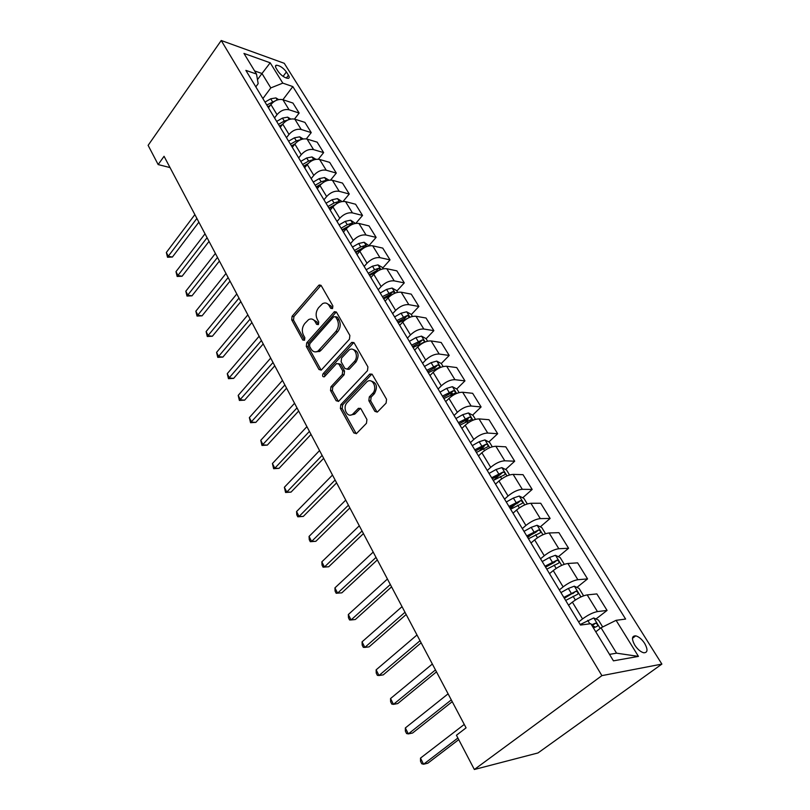 <?xml version="1.0" encoding="UTF-8"?>
<svg xmlns="http://www.w3.org/2000/svg" width="810" height="810" viewBox="0 0 810 810"><rect width="100%" height="100%" fill="white"/><g stroke="black" fill="none" stroke-linecap="round" stroke-linejoin="round"><path stroke-width="1.21" d="M332.566 308.458L332.859 305.886L321.216 285.626L319.231 284.988L318.624 285.484L292.096 316.285L291.691 319.839L302.778 340.028L304.55 340.2L304.843 337.689L303.396 335.046C301.634 331.017 302.079 327.189 304.732 323.554L308.57 319.636C311.212 318.3 313.399 318.978 315.13 321.692L316.609 324.334L318.421 324.486L318.715 321.945L317.226 319.302C315.424 315.262 315.88 311.394 318.583 307.689L322.572 303.649C325.245 302.322 327.453 303.001 329.194 305.684L330.713 308.326L332.566 308.458M644.699 643.454C641.895 639.262 638.908 636.721 635.759 635.84C631.79 635.799 631.456 638.877 634.746 645.094C637.541 649.296 640.518 651.858 643.687 652.769C647.706 652.799 648.051 649.701 644.699 643.454M374.858 411.328L377.551 411.895L386.097 403.127L386.552 399.279L372.357 374.595L369.816 374.007L340.797 404.706L340.372 408.422L353.859 432.965L356.481 433.563L366.474 423.296L366.92 419.509L360.987 408.898L358.415 408.311L352.846 414.042C347.409 418.871 341.972 407.562 347.227 402.469L366.879 381.814C372.428 377.045 377.926 388.365 372.529 393.549L369.299 396.92L368.854 400.707L374.858 411.328L377.227 412.118M221.231 40.5L148.119 145.355L158.163 164.572L164.055 156.29L466.074 727.856L456.445 735.247L474.346 769.5L601.901 675.631L221.231 40.5L284.259 63.301L661.881 664.089L601.901 675.631M349.444 339.208L349.88 335.482L336.555 312.316L334.408 311.698L306.717 342.832L306.301 346.437L318.978 369.502L321.226 370.13L349.444 339.208M354.173 342.964L367.922 366.879L367.477 370.656L338.57 401.355L336.15 400.737L330.51 390.491L330.946 386.805L342.276 374.574L342.711 370.858L338.934 364.125L336.616 363.508L324.344 376.792C322.593 376.964 322.157 375.962 323.038 373.795L351.439 342.701L354.173 342.964M276.2 68.313L278.245 71.604C281.434 75.715 284.755 77.973 288.218 78.357C289.464 78.094 289.545 77.041 288.451 75.209L286.406 71.938C283.216 67.827 279.885 65.59 276.433 65.205C275.218 65.478 275.147 66.511 276.2 68.313M255.808 86.852L258.167 83.643L256.507 74.054L245.875 70.379L580.517 625.057L590.834 623.69L613.443 660.849L638.452 656.394L616.562 653.174L601.03 627.78L595.775 631.8M256.507 74.054L243.962 53.419L270.196 62.805L282.791 83.126L270.803 87.915L262.885 98.577M294.496 119.08L299.133 113.046L292.936 103.052L282.903 99.721L292.825 86.579L282.791 83.126M292.825 86.579L625.624 619.063L616.086 620.328L638.452 656.394M474.346 769.5L538.002 752.946L661.881 664.089M158.163 164.572L170.009 167.569M257.479 79.663L261.984 73.507L254.623 70.946M270.803 87.915L261.984 73.507L270.196 62.805M595.978 618.982L607.075 610.426L597.446 611.58C593.011 612.461 588.05 614.901 582.542 618.931L578.644 621.958M607.075 610.426L596.848 593.922L587.189 594.894C582.754 595.694 577.813 598.114 572.376 602.144L568.529 605.192M576.922 587.402L587.554 578.907L577.864 579.707C573.409 580.446 568.499 582.835 563.122 586.885L559.335 589.943M587.554 578.907L577.621 562.859L567.891 563.487C563.436 564.155 558.556 566.514 553.24 570.574L549.504 573.652M558.374 556.703L568.579 548.259L558.819 548.724C554.364 549.332 549.504 551.671 544.249 555.741L540.553 558.819M568.579 548.259L558.92 532.656L549.129 532.96C544.674 533.496 539.845 535.805 534.651 539.885L531.006 542.983M540.31 526.844L550.122 518.451L540.31 518.603C535.845 519.088 531.046 521.367 525.903 525.457L522.308 528.565M550.122 518.451L540.726 503.263L530.884 503.273C526.419 503.688 521.64 505.936 516.567 510.037L513.014 513.165M522.713 497.785L532.17 489.442L522.308 489.311C517.833 489.665 513.084 491.893 508.062 496.003L504.549 499.132M532.17 489.442L523.017 474.67L513.135 474.387C508.66 474.68 503.942 476.887 498.97 480.998L495.507 484.147M505.582 469.506L514.694 461.214L504.792 460.799C500.307 461.042 495.609 463.229 490.698 467.34L487.266 470.499M514.694 461.214L505.784 446.826L495.862 446.269C491.376 446.462 486.709 448.618 481.859 452.75L478.467 455.908M488.875 441.966L497.674 433.725L487.731 433.046C483.246 433.178 478.599 435.314 473.799 439.445L470.448 442.625M497.674 433.725L488.997 419.722L479.044 418.902C474.559 418.983 469.942 421.099 465.183 425.24L461.882 428.419M472.605 415.145L481.099 406.954L471.126 406.012C466.641 406.053 462.044 408.149 457.346 412.29L454.076 415.469M481.099 406.954L472.645 393.306L462.662 392.242C458.176 392.232 453.6 394.298 448.953 398.439L445.723 401.638M456.729 389.002L464.95 380.872L454.947 379.688C450.461 379.637 445.915 381.682 441.308 385.833L438.119 389.033M464.95 380.872L456.708 367.568L446.695 366.272C442.209 366.16 437.694 368.185 433.137 372.337L429.988 375.546M441.258 363.528L449.206 355.448L439.182 354.041C434.697 353.889 430.201 355.894 425.695 360.045L422.577 363.265M449.206 355.448L441.177 342.478L431.143 340.949C426.657 340.757 422.192 342.741 417.727 346.903L414.649 350.123M426.1 338.742L433.856 330.652L423.812 329.032C419.337 328.799 414.882 330.763 410.467 334.925L407.42 338.145M433.856 330.652L426.03 318.006L415.975 316.275C411.5 316.001 407.076 317.945 402.702 322.107L399.684 325.337M411.308 314.594L418.892 306.474L408.837 304.651C404.352 304.327 399.948 306.261 395.624 310.422L392.637 313.652M418.892 306.474L411.247 294.141L401.193 292.207C396.718 291.853 392.334 293.757 388.051 297.918L385.104 301.158M396.859 291.023L404.281 282.882L394.217 280.867C389.742 280.473 385.388 282.356 381.145 286.527L378.229 289.767M404.281 282.882L396.829 270.844L386.765 268.728C382.29 268.292 377.956 270.165 373.754 274.327L370.879 277.567M382.766 268.019L390.035 259.868L379.961 257.661C375.496 257.195 371.183 259.038 367.021 263.209L364.166 266.45M390.035 259.868L382.755 248.113L372.681 245.815C368.216 245.308 363.923 247.141 359.812 251.302L356.987 254.553M369.016 245.552L376.123 237.391L366.039 235.011C361.584 234.475 357.311 236.287 353.231 240.448L350.447 243.709M376.123 237.391L369.016 225.919L358.941 223.449C354.486 222.882 350.234 224.674 346.194 228.835L343.43 232.085M355.792 223.368L362.536 215.45L352.451 212.898C348.006 212.301 343.774 214.073 339.775 218.244L337.041 221.494M362.536 215.45L355.59 204.242L345.516 201.609C341.071 200.971 336.869 202.733 332.9 206.894L330.197 210.154M343.096 201.417L349.262 194.015L339.188 191.312C334.743 190.644 330.561 192.385 326.632 196.547L323.959 199.807M349.262 194.015L342.488 183.07L332.414 180.286C327.969 179.587 323.808 181.308 319.92 185.47L317.277 188.73M330.612 180.043L336.302 173.077L326.227 170.221C321.793 169.493 317.652 171.204 313.794 175.365L311.172 178.625M336.302 173.077L329.67 162.375L319.606 159.448C315.181 158.689 311.06 160.39 307.243 164.541L304.651 167.802M318.35 159.216L323.625 152.614L313.561 149.617C309.147 148.827 305.036 150.508 301.259 154.659L298.688 157.92M323.625 152.614L317.156 142.155L307.091 139.087C302.677 138.267 298.596 139.938 294.85 144.079L292.309 147.349M306.312 138.905L311.242 132.607L301.188 129.478C296.774 128.638 292.714 130.288 288.998 134.43L286.487 137.69M311.242 132.607L304.914 122.381L294.86 119.181C290.456 118.311 286.416 119.951 282.731 124.092L280.24 127.352M299.133 113.046L289.089 109.785C284.695 108.894 280.665 110.514 277.02 114.655L274.55 117.916M289.089 109.785L282.903 99.721C278.508 98.8 274.509 100.41 270.894 104.541L268.454 107.801M609.505 654.379L616.562 653.174M451.14 394.541L452.324 393.366M465.355 422.121L468.018 419.56M479.642 450.613L483.985 446.553M493.958 480.067L499.932 474.63M510.33 508.71L515.383 504.255M527.745 537.587L530.742 535.015M601.03 627.78L616.086 620.328M332.485 308.539L331.027 305.988L326.602 303.274M312.498 319.241L316.953 321.975L318.391 324.526M319.231 284.988L321.003 285.322L293.929 316.568L293.514 320.112L304.57 340.19M336.292 311.961L308.549 343.075L308.134 346.67L321.165 370.18M335.623 316.892L333.76 316.75L309.845 343.693L309.552 346.224L311.101 349.029C312.933 351.925 315.242 352.603 318.036 351.054L335.856 331.503C338.651 327.777 339.106 323.838 337.243 319.717L335.623 316.892L337.446 317.186L335.472 316.669M315.779 351.874L319.869 351.287L321.185 350.143L319.353 349.9M337.446 317.186L339.066 320.001C340.939 324.121 340.473 328.05 337.689 331.776L321.185 350.143M338.57 363.649L340.767 364.348L344.544 371.071L344.108 374.777L332.778 386.988L332.353 390.663L338.418 401.466M353.828 342.508L324.881 373.997L324.587 376.569M354.233 361.665C359.306 356.643 354.507 345.85 349.11 350.011L341.557 358.05L341.121 361.756L344.908 368.489L347.298 369.097L354.233 361.665L356.066 361.888C359.529 355.296 358.516 351.155 353.008 349.454M347.125 369.198L349.13 369.309L347.622 368.803M356.066 361.888L349.454 369.016M371.031 381.004C376.822 382.735 377.926 386.967 374.352 393.731L371.122 397.092L370.676 400.879L376.69 411.48M350.679 415.054L354.679 414.183L355.205 413.697L353.373 413.546M360.49 408.291L355.205 413.697M371.911 374.048L342.64 404.868L342.205 408.564L356.238 433.735M278.65 99.59L275.906 97.909L270.732 98.8L265.002 102.09M194.876 214.609L166.354 252.477L168.267 256.274L172.409 257.043L198.865 222.173M275.653 100.642L266.763 105.006M267.816 106.748L270.327 105.3M267.877 106.849L270.155 105.533M172.409 257.043L167.508 257.256L196.891 218.416M167.508 257.256L166.354 252.477M290.79 119.05L287.661 117.146L282.457 118.088L276.666 121.419M205.021 233.827L175.993 271.644L177.947 275.522L182.098 276.24L209.031 241.41M288.056 119.931L284.259 121.054L278.458 124.386M279.49 126.107L282.528 124.365M279.592 126.269L282.224 124.76M182.098 276.24L177.147 276.463L207.077 237.715M177.147 276.463L175.993 271.644M303.213 138.956L299.69 136.829L294.435 137.811L288.583 141.173M215.389 253.439L185.824 291.205L187.819 295.174L191.98 295.832L219.419 261.053M300.581 139.755L296.288 140.849L290.415 144.21M291.438 145.911L295.042 143.846M291.58 146.144L294.587 144.413M191.98 295.832L186.988 296.065L217.495 257.418M186.988 296.065L185.824 291.205M315.951 159.327L311.992 156.948L306.696 157.98L300.773 161.382M225.98 273.476L195.858 311.182L197.893 315.222L202.075 315.829L230.01 281.111M311.708 160.836L312.457 159.904L308.59 161.089L302.656 164.491M303.659 166.161L307.992 163.681M303.841 166.465L307.274 164.501M202.075 315.829L197.032 316.072L228.126 277.536M197.032 316.072L195.858 311.182M328.951 180.164L324.567 177.542L319.241 178.625L313.247 182.058M236.793 293.949L206.115 331.574L208.19 335.704L212.372 336.241L240.843 301.603M326.177 180.944L325.073 180.579L321.175 181.804L315.171 185.247M316.163 186.887L321.519 183.819M316.386 187.262L320.315 185.014M212.372 336.241L207.279 336.504L238.99 298.09M207.279 336.504L206.115 331.574M342.043 201.538L337.446 198.612L332.08 199.746L326.015 203.219M247.85 314.857L216.574 352.391L218.7 356.613L222.892 357.089L251.9 322.542M339.35 202.308L337.993 201.741L334.064 202.996L327.979 206.479M328.951 208.089L335.664 204.333M329.225 208.545L333.781 205.932M222.892 357.089L217.758 357.362L250.087 319.1M217.758 357.362L216.574 352.391M355.448 223.428L350.629 220.178L345.222 221.363L339.086 224.876M259.139 336.231L227.266 373.663L229.432 377.976L233.644 378.392L263.209 343.936M352.796 224.188L351.216 223.408L347.247 224.694L341.091 228.218M342.053 229.797L349.09 225.909L351.216 223.408M342.367 230.323L347.784 227.235M233.644 378.392L228.45 378.675L261.427 340.565M228.45 378.675L227.266 373.663M369.188 245.835L364.115 242.261L358.678 243.506L352.461 247.06M270.682 358.081L238.191 395.401L240.408 399.806L244.62 400.15L274.762 365.806M366.545 246.615L364.753 245.592L360.754 246.918L354.527 250.472M355.458 252.021L362.586 248.093L364.753 245.592M355.833 252.639L362.536 248.832M244.62 400.15L239.385 400.444L273.021 362.516M239.385 400.444L238.191 395.401M383.251 268.798L382.401 267.411L377.946 264.88L372.468 266.186L366.171 269.77M282.488 380.427L249.358 417.606L251.616 422.111L255.838 422.385L286.578 388.162M380.578 269.608L378.624 268.312L374.584 269.679L368.277 273.274M369.188 274.782L376.407 270.803L378.624 268.312M369.623 275.491L377.693 271.067M255.838 422.385L250.553 422.699L284.887 384.952M250.553 422.699L249.358 417.606M397.669 292.329L396.586 290.567L392.101 288.046L386.583 289.413L380.214 293.048M294.567 403.269L260.769 440.316L263.078 444.913L267.31 445.115L298.657 411.024M394.905 293.2L392.83 291.59L382.371 296.632M383.262 298.11L390.562 294.081L392.83 291.59M383.748 298.9L393.073 294.06M267.31 445.115L261.964 445.439L297.007 407.906M261.964 445.439L260.769 440.316M412.452 316.457L411.126 314.29L406.61 311.789L401.051 313.227L394.602 316.892M306.919 426.647L272.433 463.522L274.803 468.231L279.035 468.352L311.02 434.423M409.445 317.439L407.389 315.444L396.819 320.578M397.68 322.005L405.081 317.935L407.389 315.444M398.226 322.906L408.685 317.783M279.035 468.352L273.638 468.696L274.803 468.231L309.42 431.386M273.638 468.696L272.433 463.522M427.599 341.192L426.019 338.61L421.483 336.13L415.894 337.638L409.354 341.344M319.555 450.562L284.371 487.266L286.781 492.085L291.033 492.115L323.666 458.349M413.07 347.51L423.913 342.266C424.794 341.324 424.258 340.534 422.324 339.906L411.622 345.121M412.462 346.508L419.955 342.387L422.324 339.906M291.033 492.115L285.576 492.48L286.781 492.085L322.117 455.412M285.576 492.48L284.371 487.266M443.151 366.565L441.298 363.548L436.742 361.088L431.102 362.667L424.481 366.424M332.495 475.045L296.571 511.555L299.052 516.476L303.294 516.426L336.616 482.851M428.287 372.742L439.222 367.416C440.144 366.434 439.617 365.634 437.633 364.986L426.809 370.291M427.619 371.638L435.203 367.457L437.633 364.986M303.294 516.426L297.786 516.8L299.052 516.476L335.117 480.016M297.786 516.8L296.794 514.836L296.571 511.555M459.098 392.607L456.972 389.134L452.385 386.694L446.705 388.344L439.992 392.141M345.738 500.114L309.066 536.402L311.597 541.444L315.849 541.303L349.859 507.931M443.9 398.621L454.926 393.214C455.888 392.212 455.362 391.372 453.337 390.714L442.392 396.11M443.171 397.406L450.856 393.174L453.337 390.714M315.849 541.303L310.281 541.698L311.597 541.444L348.421 505.197M310.281 541.698L309.268 539.683L309.066 536.402M475.47 419.337L473.05 415.378L468.433 412.958L462.723 414.69L455.919 418.527M359.306 525.781L321.843 561.836L324.435 566.99L328.698 566.767L363.437 533.608M459.928 425.179L471.035 419.691C472.058 418.649 471.521 417.798 469.446 417.12L458.379 422.607M459.128 423.853L466.914 419.57L469.446 417.12M328.698 566.767L323.068 567.172L324.435 566.99L362.05 530.995M323.068 567.172L322.036 565.107L321.843 561.836M492.288 446.776L489.544 442.311L484.917 439.921L479.166 441.733L472.26 445.621M373.197 552.086L334.935 587.878L337.588 593.153L341.85 592.829L377.339 559.913M476.381 452.456L487.6 446.857C488.632 445.794 488.106 444.913 486.01 444.214L474.781 449.803M475.5 450.998L483.418 446.644L485.99 444.224L483.388 446.654M334.935 587.878L335.097 591.138L336.16 593.254L337.588 593.153L376.012 557.422M509.551 474.964L506.493 469.962L501.835 467.613L496.044 469.506L489.048 473.445M387.433 579.029L348.33 614.537L351.054 619.954L355.317 619.518L391.574 586.865M493.28 480.451L504.63 474.761C505.653 473.678 505.126 472.767 503.05 472.038L491.64 477.738M492.318 478.872L500.408 474.437L503.05 472.038M348.33 614.537L348.482 617.797L349.566 619.964L351.054 619.954L390.329 584.496M527.3 503.931L523.898 498.373L519.21 496.044L513.378 498.028L506.28 502.018M402.033 606.649L362.06 641.854L364.844 647.403L369.107 646.856L406.175 614.496M510.634 509.217L522.126 503.425C523.138 502.311 522.612 501.38 520.536 500.62L508.943 506.422M509.591 507.505L517.853 502.99L520.536 500.62M362.06 641.854L362.181 645.104L363.295 647.322L364.844 647.403L405 612.259M545.535 533.709L541.769 527.553L537.06 525.265L531.188 527.34L523.999 531.38M416.998 634.979L376.134 669.84L378.989 675.52L383.241 674.872L421.139 642.816M528.464 538.782L540.108 532.879C541.11 531.735 540.584 530.773 538.518 529.993L526.733 535.906M527.34 536.919L535.774 532.332L538.518 529.993M376.134 669.84L376.235 673.09L377.369 675.358L378.989 675.52L420.036 640.73M564.297 564.317L560.145 557.553L555.417 555.296L549.504 557.472L542.204 561.563M432.348 664.028L390.552 698.534L393.478 704.356L397.73 703.576L436.489 671.865M546.801 569.177L558.586 563.163C559.578 561.988 559.052 560.996 556.996 560.176L545.019 566.22M545.586 567.162L554.192 562.494L556.996 560.176M390.552 698.534L390.623 701.764L391.787 704.082L393.478 704.356L435.466 669.921M583.595 595.816L579.049 588.394L574.29 586.187L568.337 588.465L560.935 592.596M448.102 693.826L405.334 727.947L408.331 733.911L412.584 733.02L452.243 701.673M565.663 600.433L577.591 594.297C578.573 593.102 578.046 592.08 576.001 591.229L563.831 597.395M564.357 598.266L576.001 591.229M405.334 727.947L405.385 731.157L406.579 733.546L408.331 733.911L451.302 699.88M602.68 626.97L598.479 620.116L593.71 617.959L580.203 624.53M464.262 724.423L420.491 758.109L423.569 764.235L427.822 763.202L458.733 739.631M593.426 627.942L597.142 626.343C598.124 625.107 597.588 624.054 595.542 623.173L591.523 624.824M592.029 625.644L594.763 626.768M420.491 758.109L420.511 761.309L421.747 763.759L423.569 764.235L457.893 738.011M582.542 618.931L572.376 602.144M563.122 586.885L553.24 570.574M544.249 555.741L534.651 539.885M525.903 525.457L516.567 510.037M508.062 496.003L498.97 480.998M490.698 467.34L481.859 452.75M473.799 439.445L465.183 425.24M457.346 412.29L448.953 398.439M441.308 385.833L433.137 372.337M425.695 360.045L417.727 346.903M410.467 334.925L402.702 322.107M395.624 310.422L388.051 297.918M381.145 286.527L373.754 274.327M367.021 263.209L359.812 251.302M353.231 240.448L346.194 228.835M339.775 218.244L332.9 206.894M326.632 196.547L319.92 185.47M313.794 175.365L307.243 164.541M301.259 154.659L294.85 144.079M288.998 134.43L282.731 124.092M277.02 114.655L270.894 104.541M301.188 129.478L294.86 119.181M313.561 149.617L307.091 139.087M326.227 170.221L319.606 159.448M339.188 191.312L332.414 180.286M352.451 212.898L345.516 201.609M366.039 235.011L358.941 223.449M379.961 257.661L372.681 245.815M394.217 280.867L386.765 268.728M408.837 304.651L401.193 292.207M423.812 329.032L415.975 316.275M439.182 354.041L431.143 340.949M454.947 379.688L446.695 366.272M471.126 406.012L462.662 392.242M487.731 433.046L479.044 418.902M504.792 460.799L495.862 446.269M522.308 489.311L513.135 474.387M540.31 518.603L530.884 503.273M558.819 548.724L549.129 532.96M577.864 579.707L567.891 563.487M597.446 611.58L587.189 594.894M283.095 76.383L286.406 71.938M286.315 78.064L288.451 75.209M331.027 305.988L329.194 305.684M318.32 324.597L316.609 324.334M316.953 321.975L315.13 321.692M304.499 340.261L302.778 340.028M293.514 320.112L291.691 319.839M293.929 316.568L292.096 316.285M320.456 285.819L318.624 285.484M332.414 308.61L330.713 308.326M320.811 369.714L318.978 369.502M308.134 346.67L306.301 346.437M308.549 343.075L306.717 342.832M335.725 312.417L333.902 312.123M337.689 331.776L335.856 331.503M339.066 320.001L337.243 319.717M337.983 400.899L336.15 400.737M332.353 390.663L330.51 390.491M332.778 386.988L330.946 386.805M344.108 374.777L342.276 374.574M344.544 371.071L342.711 370.858M340.767 364.348L338.934 364.125M324.881 373.997L323.038 373.795M353.271 342.954L351.439 342.701M370.676 400.879L368.854 400.707M371.122 397.092L369.299 396.92M374.352 393.731L372.529 393.549M360.045 408.645L358.212 408.493M355.691 433.077L353.859 432.965M342.205 408.564L340.372 408.422M342.64 404.868L340.797 404.706M371.365 374.463L369.542 374.26M277.243 99.974L276.018 97.969M272.494 101.706L270.732 98.8M289.17 119.495L287.773 117.217M284.259 121.054L282.457 118.088M301.371 139.452L299.801 136.89M296.288 140.849L294.435 137.811M313.845 159.874L312.093 157.019M308.59 161.089L306.696 157.98M326.622 180.782L324.678 177.603M321.175 181.804L319.241 178.625M323.828 182.118L325.073 180.579M339.694 202.176L337.557 198.673M334.064 202.996L332.08 199.746M336.089 204.029L337.993 201.741M353.079 224.076L350.74 220.239M347.247 224.694L345.222 221.363M366.798 246.513L364.237 242.322M360.754 246.918L358.678 243.506M380.842 269.507L378.057 264.941M374.584 269.679L372.468 266.186M319.444 351.54L317.611 351.307M395.24 293.058L392.212 288.107M388.759 292.997L386.583 289.413M410.002 317.216L406.721 311.85M403.289 316.902L401.051 313.227M405.132 319.94L404.696 319.221M425.139 341.982L421.595 336.19M418.183 341.395L415.894 337.638M420.208 344.736L419.631 343.784M440.66 367.386L436.853 361.149M433.451 366.525L431.102 362.667M435.669 370.17L434.94 368.975M456.597 393.447L452.496 386.755M449.115 392.303L446.705 388.344M451.534 396.282L450.643 394.814M472.949 420.208L468.555 413.019M465.193 418.75L462.723 414.69M467.815 423.073L466.762 421.332M489.736 447.687L485.028 439.982M481.697 445.905L479.166 441.733M484.542 450.583L483.307 448.548M506.989 475.905L501.947 467.664M498.646 473.789L496.044 469.506M501.714 478.842L500.296 476.503M500.317 474.478L502.98 472.048M524.708 504.913L519.331 496.105M516.051 502.433L513.378 498.028M519.362 507.88L517.752 505.227M517.691 503.05L520.425 500.641M542.933 534.721L537.182 525.326M533.942 531.866L531.188 527.34M537.506 537.739L535.683 534.742M535.562 532.403L538.356 530.013M561.664 565.38L555.538 555.356M552.339 562.13L549.504 557.472M556.166 568.438L554.131 565.076M553.918 562.585L556.784 560.216M580.942 596.919L574.412 586.237M571.253 593.244L568.337 588.465M575.363 600.018L573.095 596.281M572.802 593.619L575.748 591.27M600.19 628.418L593.831 618.01M589.832 623.822L587.716 620.338M592.221 625.553L595.249 623.224M632.468 638.29L635.759 635.84M275.471 66.511L276.433 65.205M336.231 311.992L334.408 311.698M319.869 351.287L318.036 351.054M349.13 369.309L347.298 369.097M353.656 342.61L351.834 342.357M354.679 414.183L352.846 414.042M360.248 408.463L358.415 408.311M371.638 374.22L369.816 374.007M319.342 351.591L317.51 351.358M592.626 625.421L595.542 623.173"/></g></svg>
